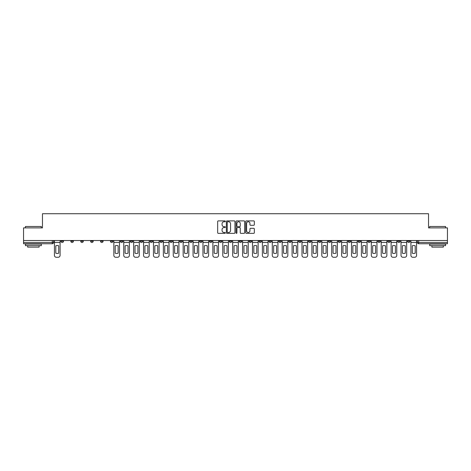 <?xml version="1.0" encoding="UTF-8"?>
<svg xmlns="http://www.w3.org/2000/svg" width="471" height="471" viewBox="0 0 471 471"><rect width="100%" height="100%" fill="white"/><g stroke="black" fill="none" stroke-linecap="round" stroke-linejoin="round"><path stroke-width="0.71" d="M225.344 221.329A0.436 0.436 0 0 0 224.908 220.893L218.285 220.893A0.624 0.624 0 0 0 217.667 221.511L217.667 232.727A0.624 0.624 0 0 0 218.285 233.351L224.908 233.351A0.436 0.436 0 0 0 225.344 232.915A0.436 0.436 0 0 0 224.908 232.48L224.049 232.48A1.996 1.996 0 0 1 222.059 230.484L222.059 229.554A1.996 1.996 0 0 1 224.049 227.558L224.908 227.558A0.436 0.436 0 0 0 225.344 227.122A0.436 0.436 0 0 0 224.908 226.686L224.049 226.686A1.996 1.996 0 0 1 222.059 224.691L222.059 223.754A1.996 1.996 0 0 1 224.049 221.764L224.908 221.764A0.436 0.436 0 0 0 225.344 221.329M328.305 241.211L328.305 240.516L328.305 241.211A1.272 1.272 0 0 0 329.57 242.483A1.272 1.272 0 0 1 328.305 241.211L330.842 241.211A1.272 1.272 0 0 1 329.57 242.483M308.499 240.516L308.499 241.211L311.037 241.211A1.272 1.272 0 0 1 309.771 242.483A1.272 1.272 0 0 1 308.499 241.211L308.499 240.516M298.596 241.211L298.596 240.516L298.596 241.211A1.272 1.272 0 0 0 299.868 242.483A1.272 1.272 0 0 1 298.596 241.211L301.134 241.211A1.272 1.272 0 0 1 299.868 242.483A1.272 1.272 0 0 0 301.134 241.211A1.272 1.272 0 0 1 299.868 242.483M288.694 241.211L288.694 240.516L288.694 241.211A1.272 1.272 0 0 0 289.965 242.483A1.272 1.272 0 0 1 288.694 241.211L291.231 241.211A1.272 1.272 0 0 1 289.965 242.483A1.272 1.272 0 0 0 291.231 241.211A1.272 1.272 0 0 1 289.965 242.483M258.985 241.211L258.985 240.516L258.985 241.211A1.272 1.272 0 0 0 260.257 242.483A1.272 1.272 0 0 1 258.985 241.211L261.523 241.211A1.272 1.272 0 0 1 260.257 242.483M249.082 240.516L249.082 241.211L251.626 241.211A1.272 1.272 0 0 1 250.354 242.483A1.272 1.272 0 0 1 249.082 241.211L249.082 240.516M239.18 240.516L239.18 241.211L241.723 241.211A1.272 1.272 0 0 1 240.451 242.483A1.272 1.272 0 0 1 239.18 241.211L239.18 240.516M229.277 240.516L229.277 241.211L231.82 241.211A1.272 1.272 0 0 1 230.549 242.483A1.272 1.272 0 0 1 229.277 241.211L229.277 240.516M219.374 241.211L219.374 240.516L219.374 241.211A1.272 1.272 0 0 0 220.646 242.483A1.272 1.272 0 0 1 219.374 241.211L221.918 241.211A1.272 1.272 0 0 1 220.646 242.483M199.574 240.516L199.574 241.211L202.112 241.211A1.272 1.272 0 0 1 200.84 242.483A1.272 1.272 0 0 1 199.574 241.211L199.574 240.516M189.672 241.211L189.672 240.516L189.672 241.211A1.272 1.272 0 0 0 190.938 242.483A1.272 1.272 0 0 1 189.672 241.211L192.209 241.211A1.272 1.272 0 0 1 190.938 242.483M80.741 240.516L80.741 241.211L83.285 241.211A1.272 1.272 0 0 1 82.013 242.483A1.272 1.272 0 0 1 80.741 241.211L80.741 240.516M253.71 225.285A0.624 0.624 0 0 0 254.334 224.661L254.334 221.511A0.624 0.624 0 0 0 253.71 220.893L246.357 220.893A0.624 0.624 0 0 0 245.732 221.511L245.732 232.727A0.624 0.624 0 0 0 246.357 233.351L253.71 233.351A0.624 0.624 0 0 0 254.334 232.727L254.334 228.93A0.624 0.624 0 0 0 253.71 228.305L250.56 228.305A0.624 0.624 0 0 0 249.942 228.93L249.942 230.814A1.666 1.666 0 0 1 248.276 232.48A1.666 1.666 0 0 1 246.604 230.814L246.604 223.431A1.666 1.666 0 0 1 248.276 221.764A1.666 1.666 0 0 1 249.942 223.431L249.942 224.661A0.624 0.624 0 0 0 250.56 225.285L253.71 225.285M23.55 240.516L23.55 227.882L42.467 227.882L42.467 213.728L428.533 213.728L428.533 227.882L447.45 227.882L447.45 240.516L23.55 240.516L23.55 242.483L53.576 242.483L53.576 240.516M234.952 221.511A0.624 0.624 0 0 0 234.334 220.893L226.981 220.893A0.624 0.624 0 0 0 226.357 221.511L226.357 232.727A0.624 0.624 0 0 0 226.981 233.351L234.334 233.351A0.624 0.624 0 0 0 234.952 232.727L234.952 221.511M236.666 220.893L244.019 220.893A0.624 0.624 0 0 1 244.643 221.511L244.643 232.727A0.624 0.624 0 0 1 244.019 233.351L240.875 233.351A0.624 0.624 0 0 1 240.251 232.727L240.251 228.182A0.624 0.624 0 0 0 239.627 227.558L237.543 227.558A0.624 0.624 0 0 0 236.919 228.182L236.919 232.915A0.436 0.436 0 0 1 236.483 233.351A0.436 0.436 0 0 1 236.048 232.915L236.048 221.511A0.624 0.624 0 0 1 236.666 220.893M417.424 240.516L417.424 242.483L447.45 242.483L447.45 243.754L418.695 243.754A1.272 1.272 0 0 1 417.424 242.483A1.272 1.272 0 0 0 418.695 243.754L418.695 240.516M447.45 240.516L447.45 242.483M53.576 242.483A1.272 1.272 0 0 1 52.305 243.754A1.272 1.272 0 0 0 53.576 242.483A1.272 1.272 0 0 1 52.305 243.754L23.55 243.754L23.55 242.483M410.064 240.516L410.064 241.211A1.272 1.272 0 0 1 408.793 242.483A1.272 1.272 0 0 1 407.521 241.211A1.272 1.272 0 0 0 408.793 242.483M407.521 240.516L407.521 241.211L410.064 241.211M400.162 240.516L400.162 241.211A1.272 1.272 0 0 1 398.89 242.483A1.272 1.272 0 0 1 397.618 241.211L400.162 241.211M397.618 240.516L397.618 241.211M390.259 240.516L390.259 241.211A1.272 1.272 0 0 1 388.987 242.483A1.272 1.272 0 0 1 387.715 241.211A1.272 1.272 0 0 0 388.987 242.483M387.715 240.516L387.715 241.211L390.259 241.211M380.356 240.516L380.356 241.211A1.272 1.272 0 0 1 379.084 242.483A1.272 1.272 0 0 1 377.819 241.211L380.356 241.211M377.819 240.516L377.819 241.211M370.453 240.516L370.453 241.211A1.272 1.272 0 0 1 369.182 242.483A1.272 1.272 0 0 1 367.916 241.211L370.453 241.211A1.272 1.272 0 0 1 369.182 242.483A1.272 1.272 0 0 0 370.453 241.211M367.916 240.516L367.916 241.211M360.55 240.516L360.55 241.211A1.272 1.272 0 0 1 359.279 242.483A1.272 1.272 0 0 1 358.013 241.211A1.272 1.272 0 0 0 359.279 242.483M358.013 240.516L358.013 241.211L360.55 241.211M350.648 240.516L350.648 241.211A1.272 1.272 0 0 1 349.376 242.483A1.272 1.272 0 0 1 348.11 241.211L350.648 241.211M348.11 240.516L348.11 241.211M340.745 240.516L340.745 241.211A1.272 1.272 0 0 1 339.473 242.483A1.272 1.272 0 0 1 338.207 241.211A1.272 1.272 0 0 0 339.473 242.483M338.207 240.516L338.207 241.211L340.745 241.211M330.842 240.516L330.842 241.211M320.939 240.516L320.939 241.211A1.272 1.272 0 0 1 319.668 242.483A1.272 1.272 0 0 1 318.402 241.211L320.939 241.211A1.272 1.272 0 0 1 319.668 242.483A1.272 1.272 0 0 0 320.939 241.211L320.939 240.516M318.402 240.516L318.402 241.211M311.037 240.516L311.037 241.211A1.272 1.272 0 0 1 309.771 242.483A1.272 1.272 0 0 0 311.037 241.211L311.037 240.516M301.134 240.516L301.134 241.211L301.134 240.516M291.231 240.516L291.231 241.211M281.328 240.516L281.328 241.211A1.272 1.272 0 0 1 280.062 242.483A1.272 1.272 0 0 1 278.791 241.211L281.328 241.211A1.272 1.272 0 0 1 280.062 242.483A1.272 1.272 0 0 0 281.328 241.211M278.791 240.516L278.791 241.211M271.426 240.516L271.426 241.211A1.272 1.272 0 0 1 270.16 242.483A1.272 1.272 0 0 1 268.888 241.211A1.272 1.272 0 0 0 270.16 242.483A1.272 1.272 0 0 0 271.426 241.211A1.272 1.272 0 0 1 270.16 242.483M268.888 240.516L268.888 241.211L271.426 241.211M261.523 240.516L261.523 241.211L261.523 240.516M251.626 240.516L251.626 241.211L251.626 240.516M241.723 240.516L241.723 241.211A1.272 1.272 0 0 1 240.451 242.483A1.272 1.272 0 0 0 241.723 241.211L241.723 240.516M231.82 240.516L231.82 241.211L231.82 240.516M221.918 240.516L221.918 241.211L221.918 240.516M212.015 240.516L212.015 241.211A1.272 1.272 0 0 1 210.743 242.483A1.272 1.272 0 0 1 209.477 241.211A1.272 1.272 0 0 0 210.743 242.483A1.272 1.272 0 0 0 212.015 241.211A1.272 1.272 0 0 1 210.743 242.483M209.477 240.516L209.477 241.211L212.015 241.211M202.112 240.516L202.112 241.211A1.272 1.272 0 0 1 200.84 242.483A1.272 1.272 0 0 0 202.112 241.211L202.112 240.516M192.209 240.516L192.209 241.211M182.306 240.516L182.306 241.211A1.272 1.272 0 0 1 181.035 242.483A1.272 1.272 0 0 1 179.769 241.211L182.306 241.211M179.769 240.516L179.769 241.211M172.404 240.516L172.404 241.211A1.272 1.272 0 0 1 171.132 242.483A1.272 1.272 0 0 1 169.866 241.211L172.404 241.211M169.866 240.516L169.866 241.211M162.501 240.516L162.501 241.211A1.272 1.272 0 0 1 161.229 242.483A1.272 1.272 0 0 1 159.963 241.211L162.501 241.211M159.963 240.516L159.963 241.211M152.598 240.516L152.598 241.211A1.272 1.272 0 0 1 151.332 242.483A1.272 1.272 0 0 1 150.061 241.211L152.598 241.211L152.598 240.516M150.061 240.516L150.061 241.211M142.695 240.516L142.695 241.211A1.272 1.272 0 0 1 141.43 242.483A1.272 1.272 0 0 1 140.158 241.211L142.695 241.211M140.158 240.516L140.158 241.211M132.793 240.516L132.793 241.211A1.272 1.272 0 0 1 131.527 242.483A1.272 1.272 0 0 1 130.255 241.211L132.793 241.211M130.255 240.516L130.255 241.211M122.89 240.516L122.89 241.211A1.272 1.272 0 0 1 121.624 242.483A1.272 1.272 0 0 1 120.352 241.211L122.89 241.211M120.352 240.516L120.352 241.211M112.987 240.516L112.987 241.211A1.272 1.272 0 0 1 111.721 242.483A1.272 1.272 0 0 1 110.45 241.211L112.987 241.211M110.45 240.516L110.45 241.211M103.084 240.516L103.084 241.211A1.272 1.272 0 0 1 101.818 242.483A1.272 1.272 0 0 1 100.547 241.211A1.272 1.272 0 0 0 101.818 242.483M100.547 240.516L100.547 241.211L103.084 241.211M93.181 240.516L93.181 241.211A1.272 1.272 0 0 1 91.916 242.483A1.272 1.272 0 0 1 90.644 241.211L93.181 241.211M90.644 240.516L90.644 241.211M83.285 240.516L83.285 241.211A1.272 1.272 0 0 1 82.013 242.483A1.272 1.272 0 0 0 83.285 241.211M73.382 240.516L73.382 241.211A1.272 1.272 0 0 1 72.11 242.483A1.272 1.272 0 0 1 70.838 241.211A1.272 1.272 0 0 0 72.11 242.483A1.272 1.272 0 0 0 73.382 241.211A1.272 1.272 0 0 1 72.11 242.483M70.838 240.516L70.838 241.211L73.382 241.211M63.479 240.516L63.479 241.211A1.272 1.272 0 0 1 62.207 242.483A1.272 1.272 0 0 1 60.936 241.211L63.479 241.211L63.479 240.516M60.936 240.516L60.936 241.211M227.664 221.764A0.436 0.436 0 0 0 227.228 222.2L227.228 232.044A0.436 0.436 0 0 0 227.664 232.48L228.57 232.48A1.996 1.996 0 0 0 230.56 230.484L230.56 223.754A1.996 1.996 0 0 0 228.57 221.764L227.664 221.764M240.251 223.46A1.666 1.666 0 0 0 238.585 221.794A1.666 1.666 0 0 0 236.919 223.46L236.919 226.062A0.624 0.624 0 0 0 237.543 226.686L239.627 226.686A0.624 0.624 0 0 0 240.251 226.062L240.251 223.46M54.43 242.483L54.43 255.37A1.902 1.902 0 0 0 56.337 257.272L58.174 257.272A1.902 1.902 0 0 0 60.082 255.37L60.082 242.483L54.43 242.483L54.43 240.516M60.082 242.483L60.082 240.516M58.716 253.186L58.716 245.809A3.933 3.933 0 0 0 55.796 245.809L55.796 253.186A3.933 3.933 0 0 0 58.716 253.186M25.452 226.486L41.324 226.486L25.452 226.486L25.452 227.882M41.324 245.656L25.452 245.656L25.452 244.072L41.324 244.072L41.324 245.656M39.105 245.656L39.105 247.116L27.677 247.116L27.677 245.656M429.676 226.486L445.548 226.486L429.676 226.486L429.676 227.882M445.548 245.656L429.676 245.656L429.676 244.072L445.548 244.072L445.548 245.656M443.323 245.656L443.323 247.116L431.895 247.116L431.895 245.656M113.847 242.483L113.847 255.37A1.902 1.902 0 0 0 115.748 257.272L117.591 257.272A1.902 1.902 0 0 0 119.493 255.37L119.493 242.483L113.847 242.483L113.847 240.516M119.493 242.483L119.493 240.516M118.133 253.186L118.133 245.809A3.933 3.933 0 0 0 115.212 245.809L115.212 253.186A3.933 3.933 0 0 0 118.133 253.186M123.749 242.483L123.749 255.37A1.902 1.902 0 0 0 125.651 257.272L127.494 257.272A1.902 1.902 0 0 0 129.395 255.37L129.395 242.483L123.749 242.483L123.749 240.516M129.395 242.483L129.395 240.516M128.035 253.186L128.035 245.809A3.933 3.933 0 0 0 125.115 245.809L125.115 253.186A3.933 3.933 0 0 0 128.035 253.186M133.652 242.483L133.652 255.37A1.902 1.902 0 0 0 135.554 257.272L137.397 257.272A1.902 1.902 0 0 0 139.298 255.37L139.298 242.483L133.652 242.483L133.652 240.516M139.298 242.483L139.298 240.516M137.938 253.186L137.938 245.809A3.933 3.933 0 0 0 135.018 245.809L135.018 253.186A3.933 3.933 0 0 0 137.938 253.186M143.555 242.483L143.555 255.37A1.902 1.902 0 0 0 145.457 257.272L147.299 257.272A1.902 1.902 0 0 0 149.201 255.37L149.201 242.483L143.555 242.483L143.555 240.516M149.201 242.483L149.201 240.516M147.841 253.186L147.841 245.809A3.933 3.933 0 0 0 144.921 245.809L144.921 253.186A3.933 3.933 0 0 0 147.841 253.186M153.458 242.483L153.458 255.37A1.902 1.902 0 0 0 155.359 257.272L157.202 257.272A1.902 1.902 0 0 0 159.104 255.37L159.104 242.483L153.458 242.483L153.458 240.516M159.104 242.483L159.104 240.516M157.738 253.186L157.738 245.809A3.933 3.933 0 0 0 154.818 245.809L154.818 253.186A3.933 3.933 0 0 0 157.738 253.186M163.36 242.483L163.36 255.37A1.902 1.902 0 0 0 165.262 257.272L167.105 257.272A1.902 1.902 0 0 0 169.007 255.37L169.007 242.483L163.36 242.483L163.36 240.516M169.007 242.483L169.007 240.516M167.641 253.186L167.641 245.809A3.933 3.933 0 0 0 164.72 245.809L164.72 253.186A3.933 3.933 0 0 0 167.641 253.186M173.263 242.483L173.263 255.37A1.902 1.902 0 0 0 175.165 257.272L177.008 257.272A1.902 1.902 0 0 0 178.909 255.37L178.909 242.483L173.263 242.483L173.263 240.516M178.909 242.483L178.909 240.516M177.543 253.186L177.543 245.809A3.933 3.933 0 0 0 174.623 245.809L174.623 253.186A3.933 3.933 0 0 0 177.543 253.186M183.166 242.483L183.166 255.37A1.902 1.902 0 0 0 185.068 257.272L186.91 257.272A1.902 1.902 0 0 0 188.812 255.37L188.812 242.483L183.166 242.483L183.166 240.516M188.812 242.483L188.812 240.516M187.446 253.186L187.446 245.809A3.933 3.933 0 0 0 184.526 245.809L184.526 253.186A3.933 3.933 0 0 0 187.446 253.186M193.063 242.483L193.063 255.37A1.902 1.902 0 0 0 194.97 257.272L196.813 257.272A1.902 1.902 0 0 0 198.715 255.37L198.715 242.483L193.063 242.483L193.063 240.516M198.715 242.483L198.715 240.516M197.349 253.186L197.349 245.809A3.933 3.933 0 0 0 194.429 245.809L194.429 253.186A3.933 3.933 0 0 0 197.349 253.186M202.966 242.483L202.966 255.37A1.902 1.902 0 0 0 204.873 257.272L206.716 257.272A1.902 1.902 0 0 0 208.618 255.37L208.618 242.483L202.966 242.483L202.966 240.516M208.618 242.483L208.618 240.516M207.252 253.186L207.252 245.809A3.933 3.933 0 0 0 204.332 245.809L204.332 253.186A3.933 3.933 0 0 0 207.252 253.186M212.868 242.483L212.868 255.37A1.902 1.902 0 0 0 214.776 257.272L216.613 257.272A1.902 1.902 0 0 0 218.52 255.37L218.52 242.483L212.868 242.483L212.868 240.516M218.52 242.483L218.52 240.516M217.155 253.186L217.155 245.809A3.933 3.933 0 0 0 214.234 245.809L214.234 253.186A3.933 3.933 0 0 0 217.155 253.186M222.771 242.483L222.771 255.37A1.902 1.902 0 0 0 224.679 257.272L226.516 257.272A1.902 1.902 0 0 0 228.423 255.37L228.423 242.483L222.771 242.483L222.771 240.516M228.423 242.483L228.423 240.516M227.057 253.186L227.057 245.809A3.933 3.933 0 0 0 224.137 245.809L224.137 253.186A3.933 3.933 0 0 0 227.057 253.186M232.674 242.483L232.674 255.37A1.902 1.902 0 0 0 234.582 257.272L236.418 257.272A1.902 1.902 0 0 0 238.326 255.37L238.326 242.483L232.674 242.483L232.674 240.516M238.326 242.483L238.326 240.516M236.96 253.186L236.96 245.809A3.933 3.933 0 0 0 234.04 245.809L234.04 253.186A3.933 3.933 0 0 0 236.96 253.186M242.577 242.483L242.577 255.37A1.902 1.902 0 0 0 244.484 257.272L246.321 257.272A1.902 1.902 0 0 0 248.229 255.37L248.229 242.483L242.577 242.483L242.577 240.516M248.229 242.483L248.229 240.516M246.863 253.186L246.863 245.809A3.933 3.933 0 0 0 243.943 245.809L243.943 253.186A3.933 3.933 0 0 0 246.863 253.186M252.48 242.483L252.48 255.37A1.902 1.902 0 0 0 254.387 257.272L256.224 257.272A1.902 1.902 0 0 0 258.132 255.37L258.132 242.483L252.48 242.483L252.48 240.516M258.132 242.483L258.132 240.516M256.766 253.186L256.766 245.809A3.933 3.933 0 0 0 253.845 245.809L253.845 253.186A3.933 3.933 0 0 0 256.766 253.186M262.382 242.483L262.382 255.37A1.902 1.902 0 0 0 264.284 257.272L266.127 257.272A1.902 1.902 0 0 0 268.034 255.37L268.034 242.483L262.382 242.483L262.382 240.516M268.034 242.483L268.034 240.516M266.668 253.186L266.668 245.809A3.933 3.933 0 0 0 263.748 245.809L263.748 253.186A3.933 3.933 0 0 0 266.668 253.186M272.285 242.483L272.285 255.37A1.902 1.902 0 0 0 274.187 257.272L276.03 257.272A1.902 1.902 0 0 0 277.937 255.37L277.937 242.483L272.285 242.483L272.285 240.516M277.937 242.483L277.937 240.516M276.571 253.186L276.571 245.809A3.933 3.933 0 0 0 273.651 245.809L273.651 253.186A3.933 3.933 0 0 0 276.571 253.186M282.188 242.483L282.188 255.37A1.902 1.902 0 0 0 284.09 257.272L285.932 257.272A1.902 1.902 0 0 0 287.834 255.37L287.834 242.483L282.188 242.483L282.188 240.516M287.834 242.483L287.834 240.516M286.474 253.186L286.474 245.809A3.933 3.933 0 0 0 283.554 245.809L283.554 253.186A3.933 3.933 0 0 0 286.474 253.186M292.091 242.483L292.091 255.37A1.902 1.902 0 0 0 293.992 257.272L295.835 257.272A1.902 1.902 0 0 0 297.737 255.37L297.737 242.483L292.091 242.483L292.091 240.516M297.737 242.483L297.737 240.516M296.377 253.186L296.377 245.809A3.933 3.933 0 0 0 293.457 245.809L293.457 253.186A3.933 3.933 0 0 0 296.377 253.186M301.993 242.483L301.993 255.37A1.902 1.902 0 0 0 303.895 257.272L305.738 257.272A1.902 1.902 0 0 0 307.64 255.37L307.64 242.483L301.993 242.483L301.993 240.516M307.64 242.483L307.64 240.516M306.28 253.186L306.28 245.809A3.933 3.933 0 0 0 303.359 245.809L303.359 253.186A3.933 3.933 0 0 0 306.28 253.186M311.896 242.483L311.896 255.37A1.902 1.902 0 0 0 313.798 257.272L315.641 257.272A1.902 1.902 0 0 0 317.542 255.37L317.542 242.483L311.896 242.483L311.896 240.516M317.542 242.483L317.542 240.516M316.182 253.186L316.182 245.809A3.933 3.933 0 0 0 313.262 245.809L313.262 253.186A3.933 3.933 0 0 0 316.182 253.186M321.799 242.483L321.799 255.37A1.902 1.902 0 0 0 323.701 257.272L325.543 257.272A1.902 1.902 0 0 0 327.445 255.37L327.445 242.483L321.799 242.483L321.799 240.516M327.445 242.483L327.445 240.516M326.079 253.186L326.079 245.809A3.933 3.933 0 0 0 323.159 245.809L323.159 253.186A3.933 3.933 0 0 0 326.079 253.186M331.702 242.483L331.702 255.37A1.902 1.902 0 0 0 333.603 257.272L335.446 257.272A1.902 1.902 0 0 0 337.348 255.37L337.348 242.483L331.702 242.483L331.702 240.516M337.348 242.483L337.348 240.516M335.982 253.186L335.982 245.809A3.933 3.933 0 0 0 333.062 245.809L333.062 253.186A3.933 3.933 0 0 0 335.982 253.186M341.605 242.483L341.605 255.37A1.902 1.902 0 0 0 343.506 257.272L345.349 257.272A1.902 1.902 0 0 0 347.251 255.37L347.251 242.483L341.605 242.483L341.605 240.516M347.251 242.483L347.251 240.516M345.885 253.186L345.885 245.809A3.933 3.933 0 0 0 342.965 245.809L342.965 253.186A3.933 3.933 0 0 0 345.885 253.186M351.507 242.483L351.507 255.37A1.902 1.902 0 0 0 353.409 257.272L355.252 257.272A1.902 1.902 0 0 0 357.153 255.37L357.153 242.483L351.507 242.483L351.507 240.516M357.153 242.483L357.153 240.516M355.788 253.186L355.788 245.809A3.933 3.933 0 0 0 352.867 245.809L352.867 253.186A3.933 3.933 0 0 0 355.788 253.186M361.404 242.483L361.404 255.37A1.902 1.902 0 0 0 363.312 257.272L365.155 257.272A1.902 1.902 0 0 0 367.056 255.37L367.056 242.483L361.404 242.483L361.404 240.516M367.056 242.483L367.056 240.516M365.69 253.186L365.69 245.809A3.933 3.933 0 0 0 362.77 245.809L362.77 253.186A3.933 3.933 0 0 0 365.69 253.186M371.307 242.483L371.307 255.37A1.902 1.902 0 0 0 373.215 257.272L375.057 257.272A1.902 1.902 0 0 0 376.959 255.37L376.959 242.483L371.307 242.483L371.307 240.516M376.959 242.483L376.959 240.516M375.593 253.186L375.593 245.809A3.933 3.933 0 0 0 372.673 245.809L372.673 253.186A3.933 3.933 0 0 0 375.593 253.186M381.21 242.483L381.21 255.37A1.902 1.902 0 0 0 383.117 257.272L384.954 257.272A1.902 1.902 0 0 0 386.862 255.37L386.862 242.483L381.21 242.483L381.21 240.516M386.862 242.483L386.862 240.516M385.496 253.186L385.496 245.809A3.933 3.933 0 0 0 382.576 245.809L382.576 253.186A3.933 3.933 0 0 0 385.496 253.186M391.113 242.483L391.113 255.37A1.902 1.902 0 0 0 393.02 257.272L394.857 257.272A1.902 1.902 0 0 0 396.765 255.37L396.765 242.483L391.113 242.483L391.113 240.516M396.765 242.483L396.765 240.516M395.399 253.186L395.399 245.809A3.933 3.933 0 0 0 392.478 245.809L392.478 253.186A3.933 3.933 0 0 0 395.399 253.186M401.015 242.483L401.015 255.37A1.902 1.902 0 0 0 402.923 257.272L404.76 257.272A1.902 1.902 0 0 0 406.667 255.37L406.667 242.483L401.015 242.483L401.015 240.516M406.667 242.483L406.667 240.516M405.301 253.186L405.301 245.809A3.933 3.933 0 0 0 402.381 245.809L402.381 253.186A3.933 3.933 0 0 0 405.301 253.186M410.918 242.483L410.918 255.37A1.902 1.902 0 0 0 412.826 257.272L414.663 257.272A1.902 1.902 0 0 0 416.57 255.37L416.57 242.483L410.918 242.483L410.918 240.516M416.57 242.483L416.57 240.516M415.204 253.186L415.204 245.809A3.933 3.933 0 0 0 412.284 245.809L412.284 253.186A3.933 3.933 0 0 0 415.204 253.186M52.305 240.516L52.305 243.754M418.695 243.754A1.272 1.272 0 0 1 417.424 242.483M41.324 227.882L41.324 226.486M37.704 244.072L37.704 243.754M29.072 244.072L29.072 243.754M445.548 227.882L445.548 226.486M441.928 244.072L441.928 243.754M433.296 244.072L433.296 243.754"/></g></svg>
